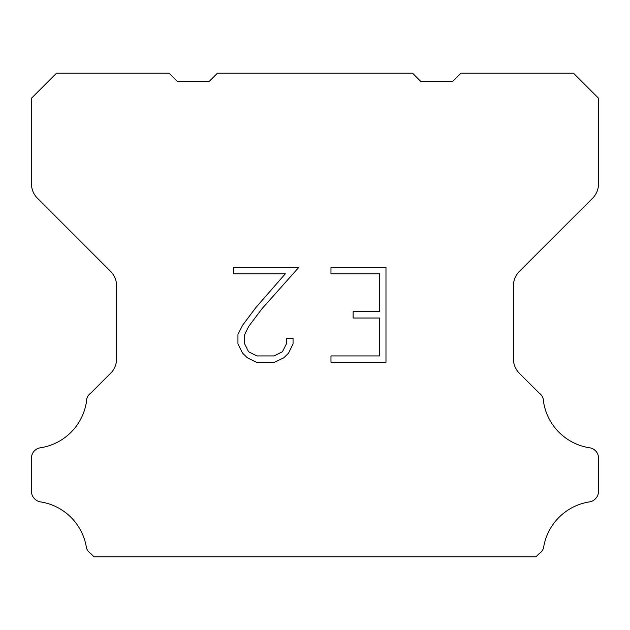 <?xml version="1.0" encoding="UTF-8"?>
<svg xmlns="http://www.w3.org/2000/svg" width="630" height="630" viewBox="0 0 630 630"><rect width="100%" height="100%" fill="white"/><g stroke="black" fill="none" stroke-linecap="round" stroke-linejoin="round"><path stroke-width="0.94" d="M379.662 355.934L379.662 318.016L353.123 318.016L353.123 311.7L379.662 311.7L379.662 273.782L330.97 273.782L330.97 267.466L385.977 267.466L385.977 362.25L330.97 362.25L330.97 355.934L379.662 355.934M293.052 338.216L293.052 343.901L288.548 353.154L283.854 357.753L274.601 362.25L256.394 362.25L247.196 357.683L242.511 353.052L237.943 343.799L237.943 334.42L242.511 325.356L255.898 307.519L285.335 273.782L233.557 273.782L233.557 267.466L298.73 267.466L261.828 308.92L248.677 326.434L244.424 335.081L244.424 343.405L248.559 351.745L256.945 355.934L274.105 355.934L282.437 351.729L286.634 343.405L286.634 338.216L293.052 338.216M217.437 73.19L412.563 73.19L420.903 81.53L452.584 81.53L460.924 73.19L573.489 73.19L598.5 98.209L598.5 183.991A20.01 20.01 0 0 1 592.641 198.143L519.309 271.475A20.01 20.01 0 0 0 513.45 285.626L513.45 359.053A20.01 20.01 0 0 0 519.309 373.204L539.288 393.175A10.009 10.009 0 0 1 543.509 401.562A55.03 55.03 0 0 0 589.759 447.82A10.009 10.009 0 0 1 595.35 450.639L595.57 450.852A10.009 10.009 0 0 1 598.5 457.931L598.5 491.55A10.009 10.009 0 0 1 595.57 498.621L595.137 499.055A10.009 10.009 0 0 1 589.578 501.874A55.03 55.03 0 0 0 543.533 547.919A10.009 10.009 0 0 1 539.319 553.479L535.988 556.81L94.012 556.81L90.681 553.479A10.009 10.009 0 0 1 86.468 547.919A55.03 55.03 0 0 0 40.422 501.874A10.009 10.009 0 0 1 34.863 499.055L34.429 498.621A10.009 10.009 0 0 1 31.5 491.55L31.5 457.931A10.009 10.009 0 0 1 34.429 450.852L34.65 450.639A10.009 10.009 0 0 1 40.241 447.82A55.03 55.03 0 0 0 86.491 401.562A10.009 10.009 0 0 1 90.712 393.175L110.691 373.204A20.01 20.01 0 0 0 116.55 359.053L116.55 285.626A20.01 20.01 0 0 0 110.691 271.475L37.359 198.143A20.01 20.01 0 0 1 31.5 183.991L31.5 98.209L56.511 73.19L169.076 73.19L177.416 81.53L209.097 81.53L217.437 73.19"/></g></svg>
